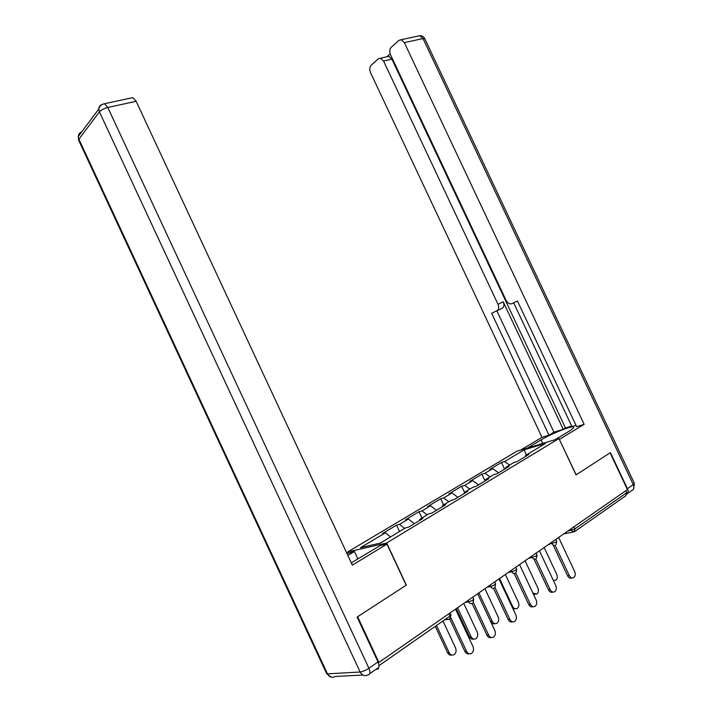 <?xml version="1.0" encoding="UTF-8"?>
<svg xmlns="http://www.w3.org/2000/svg" width="713" height="713" viewBox="0 0 713 713"><rect width="100%" height="100%" fill="white"/><g stroke="black" fill="none" stroke-linecap="round" stroke-linejoin="round"><path stroke-width="1.07" d="M348.176 552.923L347.703 551.924L517.041 451.133L558.947 438.548L386.669 542.994L347.703 551.924M390.528 536.925L385.385 532.798L360.52 547.664L380.314 543.092L405.474 527.905L408.576 527.157L422.854 518.52L419.734 519.305L419.574 520.508M385.385 532.798L382.471 533.502L396.553 525.098L399.538 531.488M404.636 528.413L399.494 524.367L396.553 525.098M399.494 524.367L408.389 519.046L405.439 519.795L419.021 511.684L421.953 517.968M427.132 514.839L421.989 510.918L419.021 511.684M421.989 510.918L430.572 505.784L427.595 506.569L440.705 498.744L443.593 504.911M448.842 501.738L443.709 497.932L440.705 498.744M443.709 497.932L451.997 492.977L448.985 493.797L461.65 486.239L464.493 492.3M469.805 489.091L464.68 485.401L461.65 486.239M464.68 485.401L472.683 480.615L469.644 481.462L481.89 474.154L485.072 480.927M490.054 476.872L484.938 473.28L481.89 474.154M484.938 473.28L492.683 468.655L489.626 469.537L501.462 462.47L504.59 469.127M509.635 465.063L504.537 461.569L501.462 462.47M504.537 461.569L524.269 449.778L545.498 443.415L525.659 455.393L525.428 456.543M419.734 519.305L428.727 513.886L431.855 513.084L445.616 504.768L442.461 505.588L451.124 500.366L454.288 499.528L467.559 491.507L464.377 492.371L472.737 487.327L475.928 486.453L488.726 478.717L485.517 479.608L493.592 474.742L496.801 473.842L509.162 466.373L505.936 467.291L513.725 462.585L516.961 461.659L528.903 454.439L525.659 455.393M414.333 523.672L408.389 519.046M436.516 510.267L430.572 505.784M442.461 505.588L442.283 506.783M457.924 497.335L451.997 492.977M464.377 492.371L464.181 493.548M478.601 484.84L472.683 480.615M485.517 479.608L485.312 480.785M498.583 472.764L492.683 468.655M505.936 467.291L505.713 468.45M574.001 526.764L574.981 528.841L626.691 492.754L625.756 490.776M626.691 492.754L625.88 495.704L575.097 531.265M526.283 455.01L524.269 449.778M627.012 494.056C628.278 492.799 628.411 491.016 627.431 488.717L610.426 452.612L576.042 474.885L610.096 452.826L627.422 489.608L378.897 662.43L357.614 616.736L406.33 585.106L386.669 542.994M376.063 669.249L378.22 669.124L378.933 666.762M378.246 662.475L378.897 662.43M576.059 474.92L558.947 438.548M571.888 577.94C570.204 578.662 568.769 577.949 567.584 575.819L569.295 575.56C570.534 577.771 572.013 578.457 573.733 577.619C575.355 576.202 575.667 574.197 574.687 571.585L558.644 537.442M567.584 575.819L553.359 545.516M569.295 575.56L555.07 545.276M553.948 580.551L553.502 580.747M553.315 580.337L555.748 580.23C557.361 578.84 557.691 576.87 556.728 574.313L544.153 547.513M527.558 447.978L541.087 439.885C550.962 433.852 571.514 425.625 573.439 427.007C574.286 427.515 572.699 429.003 568.68 431.472L555.07 439.707M576.175 474.849L559.34 439.377M559.473 439.342L584.143 424.351L576.612 426.668L517.46 301.038L511.934 303.649L517.469 301.073M513.681 302.838L571.96 426.624L576.006 425.376M386.972 56.684L388.719 56.282L391.892 59.152L565.489 427.969L571.692 426.053M565.489 427.969L563.234 429.324L553.956 432.194L548.974 435.171L542.005 437.31L370.519 72.628C369.316 69.571 369.512 67.129 371.09 65.302L378.362 58.796L388.719 56.282M520.624 450.063L542.005 437.31M511.934 303.649L510.758 303.916C508.841 303.809 507.291 302.615 506.105 300.342L390.564 54.856C389.334 51.719 389.556 49.188 391.232 47.263L398.915 40.383L401.143 39.714L419.823 35.686L423.014 38.564L404.351 42.637L401.143 39.714M584.143 424.351L404.351 42.637M390.163 53.823L386.927 56.692M496.899 310.761C498.815 309.495 499.18 307.321 497.986 304.237L503.226 301.831C504.421 304.897 504.055 307.062 502.13 308.328L491.631 313.257L548.974 435.171M391.892 59.152L383.558 61.06L497.986 304.237M383.558 61.06L380.385 58.172M503.226 301.831L563.234 429.324M502.13 308.328L496.854 310.823L553.956 432.194M496.854 310.823L491.631 313.257M351.304 562.842L379.967 545.695L386.981 544.099L352.365 565.124L136.138 101.282L107.779 107.476L368.906 668.259L378.006 661.94L357.106 617.066L406.169 585.204L386.981 544.099M347.846 555.427L354.406 551.505L346.981 553.564M357.917 559.037L354.406 551.505M131.165 97.966L132.832 97.61L136.138 101.282M378.006 661.94C379.548 665.755 379.289 667.921 377.23 668.429L369.664 673.723M552.816 592.057C551.096 592.744 549.643 592.013 548.466 589.883L550.169 589.651C551.434 591.897 552.949 592.583 554.723 591.71C556.407 590.257 556.755 588.198 555.757 585.533L539.447 550.793M548.466 589.883L534.073 559.197M550.169 589.651L535.739 558.894M533.066 606.665C531.31 607.316 529.848 606.576 528.681 604.446L530.374 604.241C531.648 606.513 533.208 607.209 535.044 606.308C536.8 604.811 537.174 602.699 536.158 599.981L519.572 564.607M528.681 604.446L514.189 573.528M530.374 604.241L515.722 572.985M512.602 621.807C510.802 622.413 509.332 621.656 508.173 619.535L509.857 619.356C511.159 621.665 512.754 622.36 514.652 621.433C516.479 619.882 516.88 617.716 515.856 614.936L498.984 578.929M508.173 619.535L493.53 588.261M509.857 619.356L494.911 587.423M491.373 637.493C489.546 638.064 488.066 637.288 486.926 635.176L488.592 635.025C489.911 637.369 491.551 638.064 493.512 637.11C495.419 635.506 495.856 633.287 494.813 630.444L477.648 593.769M486.926 635.176L472.059 603.403M488.592 635.025L473.298 602.333M469.341 653.776C467.496 654.293 465.999 653.5 464.876 651.406L466.534 651.281C467.871 653.661 469.555 654.356 471.578 653.375C473.575 651.718 474.038 649.436 472.977 646.531L455.509 609.16M464.876 651.406L449.751 619.044M466.534 651.281L450.857 617.743M534.946 594.437L533.68 594.704M532.923 593.082L536.809 594.089C538.493 592.663 538.841 590.64 537.869 588.029L525.089 560.774M515.285 608.795L512.95 608.75M499.546 578.537L512.594 606.406C513.85 608.644 515.392 609.312 517.21 608.43C518.966 606.959 519.34 604.891 518.351 602.227L505.481 574.758M494.92 623.661C493.271 624.223 491.872 623.581 490.731 621.736M478.913 592.877L492.193 621.255C493.467 623.519 495.045 624.196 496.925 623.278C498.744 621.763 499.153 619.642 498.155 616.914L485.214 589.286M473.815 639.053C472.015 639.588 470.562 638.83 469.448 636.771L471.052 636.629C472.345 638.928 473.967 639.606 475.91 638.67C477.808 637.101 478.245 634.918 477.229 632.137L464.243 604.374M457.55 607.743L471.052 636.629M456.284 608.617L469.448 636.771M451.935 655.015C450.108 655.505 448.646 654.73 447.55 652.689L449.137 652.564C450.456 654.899 452.113 655.577 454.119 654.614C456.106 652.992 456.578 650.764 455.545 647.912L442.96 620.978M436.49 625.488L449.137 652.564M435.251 626.353L447.55 652.689M572.976 532.112L563.707 533.921M567.637 531.185L574.981 528.841L574.232 531.871L571.193 530.49L570.569 529.153M444.636 619.802L449.44 619.249C450.518 618.937 450.696 617.877 449.974 616.077L448.896 613.759M379.013 665.603L449.974 616.077L450.901 614.811L450.037 612.957M548.573 544.447L555.962 542.112L556.63 541.203L555.792 539.42M555.24 545.169C554.037 545.793 552.994 545.329 552.12 543.778L551.479 542.424M528.841 558.163L532.37 557.548L531.72 556.167M508.396 572.379L511.907 571.808L511.248 570.4M487.202 587.12L490.687 586.594L490.018 585.159M465.224 602.405L468.682 601.941L467.995 600.471M535.579 558.939C534.331 559.589 533.262 559.126 532.37 557.548L536.265 555.855L536.978 554.883L536.131 553.092M515.205 573.199C513.921 573.876 512.816 573.412 511.907 571.808L515.856 570.097L516.622 569.063L515.775 567.254M494.091 587.984C492.754 588.697 491.622 588.234 490.687 586.594L494.706 584.865L495.517 583.751L494.662 581.933M472.184 603.323C470.803 604.063 469.635 603.599 468.682 601.941L472.764 600.177L473.628 598.991L472.764 597.155M449.44 619.249L450.42 617.957M627.431 488.717L633.278 484.653C634.463 487.745 633.919 489.724 631.647 490.571L627.556 493.423M633.278 484.653L423.014 38.564L424.841 38.876L634.329 483.28L633.278 484.653M542.745 443.415L541.087 439.885M417.907 36.105L419.823 35.686C422.051 35.659 423.691 36.639 424.734 38.636M362.846 675.042L335.253 676.468C332.071 678.161 329.477 677.288 327.472 673.847L360.145 672.02L99.41 111.861L78.893 139.195L327.472 673.847L326.492 673.286M102.235 104.454C100.034 105.176 98.875 106.7 98.759 109.036L99.41 111.861C101.166 109.936 103.955 108.474 107.779 107.476L104.472 103.724L102.708 104.223M132.832 97.61L104.472 103.724C101.469 104.312 99.562 106.077 98.759 109.036L78.287 136.486L78.546 139.971L78.287 136.486C78.412 134.276 79.508 132.787 81.603 132.048M331.402 677.243L326.706 673.749L78.822 140.568M368.906 668.259C365.591 670.425 362.667 671.673 360.145 672.02C362.24 675.621 364.913 676.539 368.175 674.765C370.216 674.275 370.466 672.101 368.906 668.259M511.898 606.496L512.594 606.406M490.589 621.424L492.193 621.255M556.158 544.456L556.693 541.354M536.488 558.226L537.049 555.044M516.105 572.494L516.693 569.232M494.974 587.289L495.597 583.938M473.058 602.637L473.708 599.196M444.743 619.731L449.546 619.178L450.999 615.034M573.662 427.488L573.439 427.007M633.509 489.145L634.418 483.476"/></g></svg>
